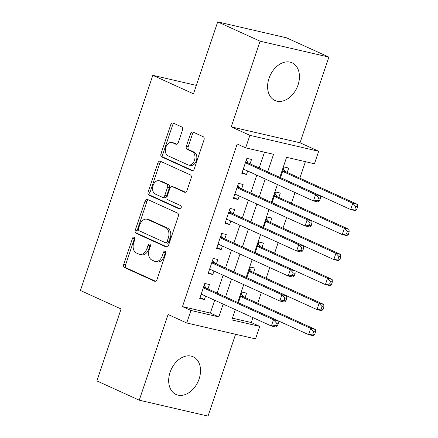 <?xml version="1.0" encoding="UTF-8"?>
<svg xmlns="http://www.w3.org/2000/svg" width="438" height="438" viewBox="0 0 438 438"><rect width="100%" height="100%" fill="white"/><g stroke="black" fill="none" stroke-linecap="round" stroke-linejoin="round"><path stroke-width="0.66" d="M134.28 237.095A1.823 1.265 -77 0 0 134.11 237.035A1.823 1.265 -77 0 0 132.533 238.283L123.757 264.377A2.606 1.807 -77 0 0 124.595 267.585L154.537 281.212A2.606 1.807 -77 0 0 154.778 281.289A2.606 1.807 -77 0 0 157.028 279.51L165.81 253.421A1.823 1.265 -77 0 0 165.225 251.171A1.823 1.265 -77 0 0 165.055 251.116A1.823 1.265 -77 0 0 163.478 252.359L162.345 255.737A8.333 5.787 -77 0 1 155.14 261.431A8.333 5.787 -77 0 1 154.373 261.174L151.882 260.035A8.333 5.787 -77 0 1 149.199 249.759L150.338 246.38A1.823 1.265 -77 0 0 149.752 244.13A1.823 1.265 -77 0 0 149.582 244.076A1.823 1.265 -77 0 0 148.006 245.324L146.872 248.696A8.333 5.787 -77 0 1 139.667 254.396A8.333 5.787 -77 0 1 138.901 254.133L136.41 253A8.333 5.787 -77 0 1 133.727 242.718L134.866 239.345A1.823 1.265 -77 0 0 134.28 237.095M134.899 237.861A1.823 1.265 -77 0 0 134.395 238.715L125.613 264.804A2.606 1.807 -77 0 0 126.451 268.018L155.528 281.245M165.843 251.938A1.823 1.265 -77 0 0 165.34 252.792L164.201 256.164L162.345 255.737M150.371 244.897A1.823 1.265 -77 0 0 149.867 245.751L148.728 249.129L146.872 248.696M269.02 78.303A20.695 14.739 114.5 0 0 274.954 100.494A20.695 14.739 114.5 0 0 298.026 85.01A20.695 14.739 114.5 0 0 292.091 62.82A20.695 14.739 114.5 0 0 269.02 78.303M170.092 372.267A20.695 14.739 114.5 0 0 176.027 394.457A20.695 14.739 114.5 0 0 199.098 378.974A20.695 14.739 114.5 0 0 193.163 356.784A20.695 14.739 114.5 0 0 170.092 372.267M182.465 130.102A2.606 1.807 -77 0 0 181.628 126.889L173.229 123.067A2.606 1.807 -77 0 0 172.988 122.99A2.606 1.807 -77 0 0 170.738 124.77L160.987 153.743A2.606 1.807 -77 0 0 161.825 156.957L191.767 170.579A2.606 1.807 -77 0 0 192.008 170.661A2.606 1.807 -77 0 0 194.258 168.882L204.009 139.903A2.606 1.807 -77 0 0 203.172 136.694L193.027 132.073A2.606 1.807 -77 0 0 192.786 131.991A2.606 1.807 -77 0 0 190.535 133.776L186.364 146.177A2.606 1.807 -77 0 0 187.201 149.385L192.233 151.679A6.964 4.84 -77 0 1 194.614 159.81A6.964 4.84 -77 0 1 188.45 165.033A6.964 4.84 -77 0 1 187.809 164.814L168.093 155.846A6.964 4.84 -77 0 1 165.712 147.715A6.964 4.84 -77 0 1 171.877 142.492A6.964 4.84 -77 0 1 172.517 142.711L175.802 144.206A2.606 1.807 -77 0 0 176.043 144.283A2.606 1.807 -77 0 0 178.293 142.503L182.465 130.102M217.702 21.9L286.496 37.81L328.867 57.088L260.073 41.177L217.702 21.9L193.492 93.825L152.818 75.325L80.411 290.482L121.085 308.982L96.88 380.912L139.251 400.19L168.088 314.5L186.73 322.981L190.941 310.471L182.465 306.616L237.193 143.998L245.669 147.852L249.879 135.342L318.672 151.258L314.462 163.768L286.572 157.313L279.827 177.368M260.073 41.177L231.237 126.861L249.879 135.342M147.524 199.443A2.606 1.807 -77 0 0 147.288 199.361A2.606 1.807 -77 0 0 145.038 201.141L135.282 230.12A2.606 1.807 -77 0 0 136.119 233.328L166.068 246.955A2.606 1.807 -77 0 0 166.303 247.032A2.606 1.807 -77 0 0 168.559 245.253L178.31 216.279A2.606 1.807 -77 0 0 177.472 213.065L147.524 199.443M148.137 191.932L157.888 162.952A2.606 1.807 -77 0 1 160.138 161.173A2.606 1.807 -77 0 1 160.379 161.255L190.322 174.877A2.606 1.807 -77 0 1 191.16 178.091L186.988 190.492A2.606 1.807 -77 0 1 184.737 192.271A2.606 1.807 -77 0 1 184.497 192.189L172.353 186.665A2.606 1.807 -77 0 0 172.112 186.583A2.606 1.807 -77 0 0 169.862 188.367L167.092 196.591A2.606 1.807 -77 0 0 167.929 199.805L180.571 205.553A1.823 1.265 -77 0 1 181.195 207.683A1.823 1.265 -77 0 1 179.585 209.052A1.823 1.265 -77 0 1 179.416 208.992L148.975 195.145A2.606 1.807 -77 0 1 148.137 191.932L149.993 192.364L159.744 163.385L157.888 162.952M139.251 400.19L208.045 416.1L235.584 334.282M287.246 172.43L288.719 168.05L284.07 166.977L280.473 177.664M278.825 197.445L280.298 193.07L275.65 191.992L272.053 202.684M270.41 222.466L271.883 218.086L267.235 217.013L263.638 227.7M261.99 247.486L263.462 243.106L258.814 242.033L255.217 252.721M253.569 272.502L255.042 268.122L250.394 267.049L246.797 277.736M207.962 288.921L209.435 284.541L204.787 283.468L199.733 298.475L204.382 299.554L205.553 296.077M216.383 263.9L217.856 259.52L213.207 258.447L208.154 273.46L212.802 274.533L213.974 271.056M224.804 238.88L226.276 234.505L221.628 233.427L216.575 248.439L221.223 249.518L222.394 246.041M233.219 213.864L234.697 209.484L230.049 208.411L224.995 223.424L229.643 224.497L230.815 221.02M241.639 188.844L243.112 184.469L238.464 183.391L233.416 198.403L238.064 199.476L239.23 196M182.465 306.616L210.355 313.066L214.68 300.227M217.089 293.071L223.095 275.206M225.504 268.051L231.516 250.191M233.925 243.035L239.936 225.17M242.345 218.014L248.357 200.155M250.766 192.999L256.777 175.134M259.186 167.978L264.492 152.205M250.06 163.828L251.532 159.448L246.884 158.375L241.831 173.388L246.479 174.461L247.651 170.984M232.436 318.174L251.264 322.532L252.912 317.621M257.752 303.255L261.333 292.6M266.167 278.234L269.753 267.585M274.588 253.219L278.174 242.564M283.008 228.198L286.594 217.549M291.429 203.177L295.009 192.528M299.849 178.162L305.395 161.671M245.149 297.522L246.621 293.142L241.973 292.069L238.376 302.757M196.334 85.388L152.818 75.325M231.237 126.861L300.03 142.777L328.867 57.088M300.03 142.777L318.672 151.258M251.264 322.532L259.734 326.387L255.524 338.892L186.73 322.981M267.656 171.833L273.558 154.302L245.669 147.852M190.941 310.471L218.83 316.92L223.15 304.082M225.559 296.926L231.571 279.061M233.98 271.905L239.991 254.045M242.4 246.89L248.412 229.025M250.821 221.869L256.832 204.009M259.241 196.854L265.253 178.989M235.321 309.617L231.844 319.932L259.734 326.387M277.418 184.524L271.407 202.389M268.998 209.545L262.986 227.404M260.577 234.56L254.566 252.425M252.157 259.581L246.145 277.44M243.736 284.596L237.724 302.461M210.355 313.066L218.83 316.92M204.382 299.554L200.04 297.577M212.802 274.533L208.461 272.556M221.223 249.518L216.876 247.541M229.643 224.497L225.296 222.52M238.064 199.476L233.717 197.5M246.479 174.461L242.137 172.484M139.667 254.396L141.529 254.823A8.333 5.787 -77 0 0 148.728 249.129M155.14 261.431L157.001 261.864A8.333 5.787 -77 0 0 164.201 256.164M148.394 199.838A2.606 1.807 -77 0 0 146.894 201.573L137.143 230.547A2.606 1.807 -77 0 0 137.981 233.761L167.053 246.988M138.523 228.477A1.823 1.265 -77 0 0 139.109 230.727L165.394 242.685A1.823 1.265 -77 0 0 165.559 242.74A1.823 1.265 -77 0 0 167.135 241.491L168.334 237.933A8.333 5.787 -77 0 0 165.657 227.65L147.688 219.482A8.333 5.787 -77 0 0 146.922 219.219A8.333 5.787 -77 0 0 139.722 224.913L138.523 228.477M167.25 243.112A1.823 1.265 -77 0 0 167.42 243.172A1.823 1.265 -77 0 0 168.997 241.924L167.135 241.491M146.922 219.219L148.783 219.646A8.333 5.787 -77 0 1 149.55 219.909L167.513 228.083A8.333 5.787 -77 0 1 170.196 238.365L168.997 241.924M161.25 161.649A2.606 1.807 -77 0 0 159.744 163.385M185.488 192.227L174.209 187.097A2.606 1.807 -77 0 0 173.974 187.015L172.112 186.583M180.253 208.959L150.831 195.572L148.975 195.145M159.75 180.932A6.964 4.84 -77 0 0 159.109 180.713A6.964 4.84 -77 0 0 152.944 185.942A6.964 4.84 -77 0 0 155.326 194.072L162.274 197.231A2.606 1.807 -77 0 0 162.514 197.314A2.606 1.807 -77 0 0 164.765 195.534L167.53 187.305A2.606 1.807 -77 0 0 166.697 184.091L159.75 180.932L161.611 181.365A6.964 4.84 -77 0 0 160.97 181.146L159.109 180.713M162.514 197.314L164.37 197.741A2.606 1.807 -77 0 0 166.621 195.961L164.765 195.534M161.611 181.365L168.553 184.524A2.606 1.807 -77 0 1 169.391 187.738L166.621 195.961M149.993 192.364A2.606 1.807 -77 0 0 150.831 195.572M171.877 142.492L173.738 142.919A6.964 4.84 -77 0 1 174.379 143.138L176.793 144.239M188.45 165.033L190.311 165.465A6.964 4.84 -77 0 0 196.476 160.237A6.964 4.84 -77 0 0 194.089 152.106L192.233 151.679M193.897 132.473A2.606 1.807 -77 0 0 192.397 134.203L188.22 146.604A2.606 1.807 -77 0 0 189.057 149.818L194.089 152.106M174.1 123.467A2.606 1.807 -77 0 0 172.599 125.197L162.843 154.176A2.606 1.807 -77 0 0 163.681 157.39L192.758 170.617M238.398 302.702L308.56 334.621L310.668 328.363L315.316 329.442L243.791 296.904A2.655 1.845 103 0 1 243.221 296.433L241.338 293.964M313.635 331.566L312.792 334.068L314.654 334.501L315.491 331.999L313.635 331.566L310.668 328.363L240.5 296.444M314.654 334.501L313.208 335.694L308.56 334.621L312.792 334.068M315.316 329.442L315.491 331.999M277.462 325.899L278.305 323.397L276.449 322.965L275.606 325.467L277.462 325.899L276.022 327.093L271.374 326.02L201.206 294.101M275.606 325.467L271.374 326.02L273.482 319.762L278.13 320.84L206.605 288.303A2.655 1.845 -77 0 1 206.035 287.832L204.152 285.362M203.314 287.843L273.482 319.762L276.449 322.965M202.351 294.621L200.982 294.779M278.305 323.397L278.13 320.84M246.813 277.681L316.981 309.6L319.088 303.348L323.737 304.421L252.211 271.883A2.655 1.845 103 0 1 251.642 271.418L249.753 268.943M322.056 306.551L321.213 309.053L323.069 309.48L323.912 306.978L322.056 306.551L319.088 303.348L248.921 271.429M323.069 309.48L321.629 310.679L316.981 309.6L321.213 309.053M323.737 304.421L323.912 306.978M255.234 252.666L325.401 284.585L327.509 278.327L332.157 279.406L260.632 246.868A2.655 1.845 103 0 1 260.062 246.397L258.174 243.928M330.471 281.53L329.633 284.032L331.489 284.465L332.332 281.962L330.471 281.53L327.509 278.327L257.341 246.408M331.489 284.465L330.049 285.658L325.401 284.585L329.633 284.032M332.157 279.406L332.332 281.962M263.654 227.645L333.822 259.564L335.924 253.312L340.572 254.385L269.052 221.847A2.655 1.845 103 0 1 268.478 221.382L266.594 218.907M338.892 256.509L338.048 259.011L339.91 259.444L340.753 256.942L338.892 256.509L335.924 253.312L265.756 221.393M339.91 259.444L338.47 260.643L333.822 259.564L338.048 259.011M340.572 254.385L340.753 256.942M272.075 202.624L342.242 234.549L344.345 228.291L348.993 229.37L277.473 196.832A2.655 1.845 103 0 1 276.898 196.361L275.015 193.892M347.312 231.494L346.469 233.996L348.33 234.423L349.174 231.921L347.312 231.494L344.345 228.291L274.177 196.372M348.33 234.423L346.891 235.622L342.242 234.549L346.469 233.996M348.993 229.37L349.174 231.921M285.883 300.879L286.726 298.377L284.864 297.944L284.027 300.446L285.883 300.879L284.443 302.078L279.794 300.999L209.627 269.08M284.027 300.446L279.794 300.999L281.902 294.747L286.551 295.82L215.025 263.282A2.655 1.845 -77 0 1 214.456 262.816L212.567 260.342M211.735 262.827L281.902 294.747L284.864 297.944M210.771 269.6L209.402 269.759M286.726 298.377L286.551 295.82M294.303 275.858L295.146 273.361L293.285 272.929L292.442 275.431L294.303 275.858L292.863 277.057L288.215 275.984L218.047 244.059M292.442 275.431L288.215 275.984L290.317 269.726L294.966 270.804L223.446 238.267A2.655 1.845 -77 0 1 222.876 237.796L220.987 235.326M220.155 237.807L290.317 269.726L293.285 272.929M219.192 244.579L217.817 244.743M295.146 273.361L294.966 270.804M302.724 250.843L303.567 248.341L301.705 247.908L300.862 250.41L302.724 250.843L301.284 252.036L296.635 250.963L226.468 219.044M300.862 250.41L296.635 250.963L298.738 244.711L303.386 245.784L231.866 213.246A2.655 1.845 -77 0 1 231.291 212.78L229.408 210.306M228.57 212.791L298.738 244.711L301.705 247.908M227.612 219.564L226.238 219.723M303.567 248.341L303.386 245.784M311.144 225.822L311.987 223.32L310.126 222.893L309.283 225.395L311.144 225.822L309.704 227.021L305.056 225.948L234.888 194.023M309.283 225.395L305.056 225.948L307.158 219.69L311.807 220.768L240.287 188.231A2.655 1.845 -77 0 1 239.712 187.76L237.829 185.29M236.991 187.771L307.158 219.69L310.126 222.893M236.033 194.543L234.659 194.702M311.987 223.32L311.807 220.768M280.495 177.609L350.663 209.528L352.765 203.276L357.413 204.349L285.888 171.811A2.655 1.845 103 0 1 285.319 171.346L283.435 168.871M355.733 206.473L354.889 208.975L356.751 209.408L357.589 206.906L355.733 206.473L352.765 203.276L282.598 171.357M356.751 209.408L355.311 210.601L350.663 209.528L354.889 208.975M357.413 204.349L357.589 206.906M319.565 200.807L320.402 198.304L318.546 197.872L317.703 200.374L319.565 200.807L318.119 202L313.471 200.927L243.309 169.008M317.703 200.374L313.471 200.927L315.579 194.675L320.227 195.748L248.702 163.21A2.655 1.845 -77 0 1 248.132 162.744L246.249 160.27M245.411 162.75L315.579 194.675L318.546 197.872M244.448 169.528L243.079 169.687M320.402 198.304L320.227 195.748M134.395 238.715L132.533 238.283M165.34 252.792L163.478 252.359M149.867 245.751L148.006 245.324M155.03 281.322L154.537 281.212M126.451 268.018L124.595 267.585M125.613 264.804L123.757 264.377M166.555 247.065L166.068 246.955M137.981 233.761L136.119 233.328M137.143 230.547L135.282 230.12M146.894 201.573L145.038 201.141M170.196 238.365L168.334 237.933M167.513 228.083L165.657 227.65M149.55 219.909L147.688 219.482M184.984 192.304L184.497 192.189M174.209 187.097L172.353 186.665M179.761 209.074L179.416 208.992M169.391 187.738L167.53 187.305M168.553 184.524L166.697 184.091M176.295 144.316L175.802 144.206M174.379 143.138L172.517 142.711M189.057 149.818L187.201 149.385M188.22 146.604L186.364 146.177M192.397 134.203L190.535 133.776M192.26 170.694L191.767 170.579M163.681 157.39L161.825 156.957M162.843 154.176L160.987 153.743M172.599 125.197L170.738 124.77M243.791 296.904L240.593 296.165M243.221 296.433L240.703 295.853M203.511 287.251L206.035 287.832M203.407 287.563L206.605 288.303M252.211 271.883L249.014 271.144M251.642 271.418L249.118 270.832M260.632 246.868L257.435 246.129M260.062 246.397L257.539 245.817M269.052 221.847L265.855 221.108M268.478 221.382L265.959 220.796M277.473 196.832L274.276 196.093M276.898 196.361L274.38 195.781M211.932 262.231L214.456 262.816M211.828 262.543L215.025 263.282M220.352 237.215L222.876 237.796M220.248 237.527L223.446 238.267M228.773 212.195L231.291 212.78M228.669 212.507L231.866 213.246M237.193 187.179L239.712 187.76M237.089 187.491L240.287 188.231M285.888 171.811L282.691 171.072M285.319 171.346L282.8 170.76M245.614 162.159L248.132 162.744M245.504 162.471L248.702 163.21M167.42 243.172L165.559 242.74"/></g></svg>
